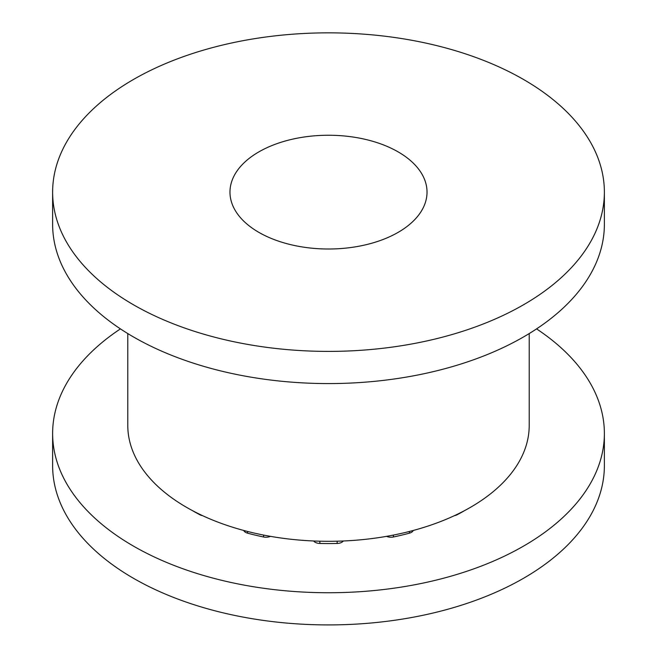 <?xml version="1.0" encoding="UTF-8"?>
<svg xmlns="http://www.w3.org/2000/svg" width="657" height="657" viewBox="0 0 657 657"><rect width="100%" height="100%" fill="white"/><g stroke="black" fill="none" stroke-linecap="round" stroke-linejoin="round"><path stroke-width="0.99" d="M192.444 510.62A190.702 110.105 0 0 0 199.917 514.776A7.096 4.098 0 0 0 202.57 515.655M243.722 530.462A7.096 4.098 0 0 0 247.599 533.172A190.702 110.105 0 0 0 263.597 536.991A7.096 4.098 0 0 0 270.429 536.35M313.652 540.982A7.096 4.098 0 0 0 319.844 543.454A190.702 110.105 0 0 0 337.156 543.454A7.096 4.098 0 0 0 343.348 540.982M386.571 536.35A7.096 4.098 0 0 0 393.403 536.991A190.702 110.105 0 0 0 409.401 533.172A7.096 4.098 0 0 0 413.278 530.462M454.43 515.655A7.096 4.098 0 0 0 457.083 514.776A190.702 110.105 0 0 0 464.556 510.62M120.428 328.886A275.874 159.273 0 0 0 52.626 433.464L52.626 465.641A275.874 159.273 0 0 0 133.428 578.267A275.874 159.273 0 0 0 434.072 612.792A275.874 159.273 0 0 0 604.374 465.641L604.374 433.464A275.874 159.273 0 0 0 536.572 328.886M52.626 433.464A275.874 159.273 0 0 0 133.428 546.09A275.874 159.273 0 0 0 434.072 580.616A275.874 159.273 0 0 0 604.374 433.464M133.428 304.749A275.874 159.273 0 0 0 434.072 339.275A275.874 159.273 0 0 0 604.374 192.123A275.874 159.273 0 0 0 328.5 32.85A275.874 159.273 0 0 0 52.626 192.123A275.874 159.273 0 0 0 133.428 304.749M52.626 192.123L52.626 224.3A275.874 159.273 0 0 0 133.428 336.926A275.874 159.273 0 0 0 434.072 371.451A275.874 159.273 0 0 0 604.374 224.3L604.374 192.123M258.833 232.348A98.525 56.88 0 0 0 366.204 244.675A98.525 56.88 0 0 0 427.025 192.123A98.525 56.88 0 0 0 328.5 135.243A98.525 56.88 0 0 0 229.975 192.123A98.525 56.88 0 0 0 258.833 232.348M127.787 333.567L127.787 425.416A200.714 115.878 0 0 0 186.572 507.36A200.714 115.878 0 0 0 405.312 532.482A200.714 115.878 0 0 0 529.213 425.416L529.213 333.567M247.599 531.472L247.599 533.172M263.597 535.077L263.597 536.991M319.844 541.196L319.844 543.454M337.156 541.196L337.156 543.454M393.403 535.077L393.403 536.991M409.401 531.472L409.401 533.172"/></g></svg>
